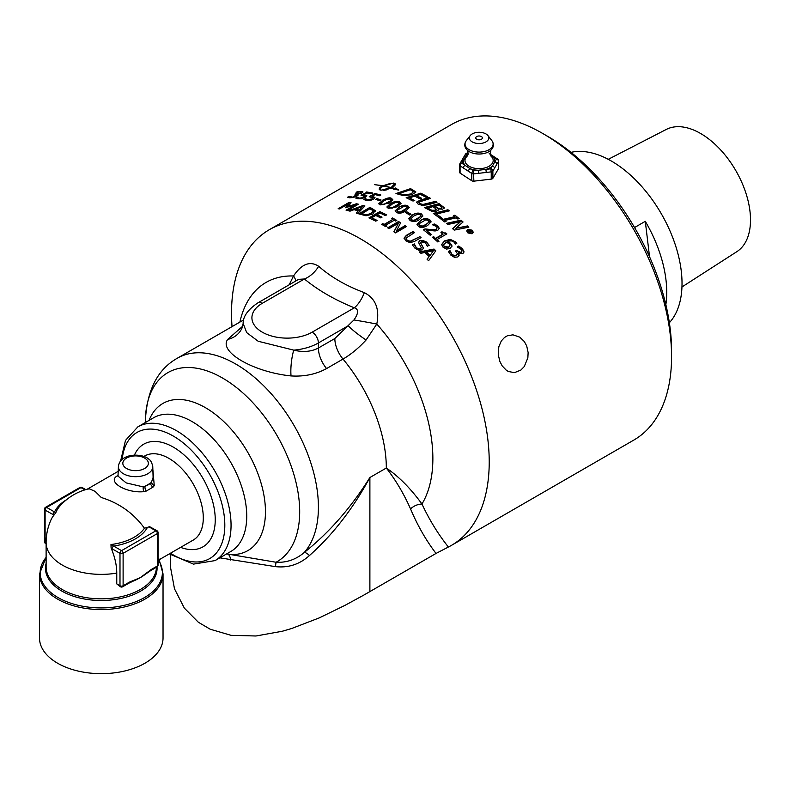 <?xml version="1.0" encoding="UTF-8"?>
<svg xmlns="http://www.w3.org/2000/svg" width="790" height="790" viewBox="0 0 790 790"><rect width="100%" height="100%" fill="white"/><g stroke="black" fill="none" stroke-linecap="round" stroke-linejoin="round"><path stroke-width="1.19" d="M143.958 456.442A48.555 28.035 60 0 1 193.244 484.033A48.555 28.035 60 0 1 192.493 540.508M134.419 455.129A59.25 34.207 60 0 1 205.844 483.766A59.25 34.207 60 0 1 180.604 547.371M158.069 560.377L193.234 540.074A48.536 28.025 -120 0 0 203.287 517.855A48.536 28.025 -120 0 0 182.105 469.013A48.536 28.025 -120 0 0 144.698 456.018L143.879 456.492M145.34 574.29A55.152 31.837 180 0 1 140.264 577.658A55.152 31.837 180 0 1 133.164 581.124L128.889 583.168A2.202 1.274 -120 0 0 129.353 582.161L123.112 585.765A2.202 1.274 180 0 1 119.991 585.765A2.202 1.274 120 0 0 120.445 586.773A2.202 2.202 0 0 0 122.648 586.773A2.202 1.274 -120 0 0 123.112 585.765L123.112 553.346A2.202 1.274 -120 0 0 121.551 550.64A2.202 1.274 120 0 0 119.991 553.346A2.202 1.274 0 0 0 123.112 553.346L157.427 533.526A2.202 1.274 0 0 0 158.069 532.628A2.202 2.202 0 0 0 156.973 530.722A2.202 1.274 120 0 0 155.867 530.831A2.202 1.274 60 0 1 157.427 533.526L157.427 565.956A2.202 1.274 60 0 1 156.973 566.963A2.202 2.202 0 0 0 158.069 565.048A2.202 1.274 180 0 1 157.427 565.956L151.186 569.551A2.202 1.274 60 0 1 150.732 570.568L145.34 574.29M120.445 586.773L116.762 583.899L116.762 573.096A48.378 27.936 -120 0 0 111.104 548.072L110.975 544.527L113.671 546.087A2.202 1.274 120 0 0 112.111 548.793L119.991 553.346L119.991 585.765L116.762 583.899M158.069 563.29L159.442 561.808A61.126 35.293 180 0 1 97.18 607.836A61.126 35.293 180 0 1 46.116 557.414M158.968 559.863L159.452 561.808A2.202 1.718 150.8 0 1 159.886 562.283L163.036 573.905A61.768 35.659 0 0 1 101.268 609.564A61.768 35.659 0 0 1 39.5 573.905L46.116 557.325M163.036 573.905L163.036 638.004A61.768 35.659 180 0 1 101.268 673.663A61.768 35.659 180 0 1 39.5 638.004L39.5 573.905M46.116 543.115L45.109 542.533A2.202 1.274 180 0 1 44.467 541.634A2.202 2.202 0 0 0 45.573 543.55A2.202 1.274 -60 0 1 45.109 542.533L45.109 510.113A2.202 1.274 -60 0 1 46.669 507.417A2.202 1.274 -120 0 0 45.573 507.299A2.202 2.202 0 0 0 44.467 509.214A2.202 1.274 0 0 0 45.109 510.113L53.997 515.1L55.823 512.69A46.472 26.83 180 0 1 59.813 506.163A55.152 55.152 0 0 1 87.818 489.05L89.655 488.941L95.106 491.37L101.268 497.503C119.221 503.062 133.609 513.303 144.442 528.224L149.646 526.693L156.973 530.722M151.186 569.551L140.264 577.658L129.353 582.161M52.999 514.665A2.202 1.274 -60 0 1 54.55 511.96L46.669 507.417L80.995 487.598A2.202 1.274 -60 0 1 82.091 487.489A2.202 2.202 0 0 0 79.889 487.489A2.202 1.274 60 0 1 80.995 487.598L84.915 489.869M55.823 512.69L54.55 511.96A48.328 27.907 -0 0 1 66.449 499.774M53.997 515.1A48.378 27.936 -120 0 0 50.886 520.106A55.152 55.152 0 0 0 46.116 542.533A55.152 31.837 0 0 0 116.762 573.096M152.983 487.163A4.414 2.785 43.4 0 1 150.525 483.125L144.995 486.314A4.414 2.163 -105.2 0 0 146.071 491.153L152.983 487.163L154.257 485.672A4.414 2.864 33.7 0 1 151.502 482.088A17.647 10.191 180 0 1 150.525 483.125A17.647 10.191 180 0 1 144.995 486.314A17.647 10.191 180 0 1 143.207 486.887A4.414 1.886 -98.1 0 0 143.889 491.656L146.071 491.153M118.194 475.057L116.92 476.084A4.414 3.585 -133.4 0 0 118.016 475.768M152.766 466.515C151.848 462.407 150.446 459.899 148.53 458.99C145.153 455.425 132.493 453.055 124.346 457.854C120.88 459.711 118.905 462.604 118.411 466.515A17.183 9.915 0 0 0 130.617 476.252A17.183 9.915 0 0 0 150.13 472.045A17.183 9.915 0 0 0 152.766 466.515L153.102 477.476L151.502 482.088M154.257 485.672L152.914 470.05M116.92 476.084C107.045 482.068 126.825 493.474 143.889 491.656M143.207 486.887L126.133 482.888L118.006 476.103M490.165 154.82L496.436 159.126L494.826 161.871A2.202 1.708 30.2 0 1 496.92 164.083L498.529 161.328A2.202 1.274 0 0 0 498.638 160.923A2.202 2.202 0 0 0 497.641 159.076A2.202 1.353 123.2 0 0 496.436 159.126A2.202 1.708 30.2 0 1 498.529 161.328L498.529 168.606A2.202 1.274 0 0 0 498.638 168.201A2.202 1.274 0 0 0 498.529 167.796M498.529 168.606L492.881 178.293L492.881 171.015A2.202 1.708 -149.8 0 0 490.788 168.813L491.232 171.864A2.202 1.274 0 0 0 492.881 171.015L496.92 164.083M489.257 153.586L494.313 156.904A2.202 1.353 -56.8 0 0 493.108 156.943A15.8 9.125 0 0 1 494.826 161.871L490.788 168.813L485.86 169.386L486.294 172.437L491.232 171.864L491.232 179.133A2.202 1.274 0 0 0 492.881 178.293M491.232 179.133L473.872 181.157L473.437 170.838A2.202 1.353 123.2 0 0 471.788 173.474A2.202 1.274 0 0 0 473.872 173.879L486.294 172.437M494.481 168.26A2.202 1.708 30.2 0 0 492.397 166.058A15.8 9.125 0 0 1 485.86 169.386L473.437 170.838L470.109 168.655A2.202 1.353 123.2 0 0 468.46 171.302L471.788 173.474L471.788 180.752A2.202 1.274 0 0 0 473.872 181.157M471.788 180.752L460.076 173.089L460.076 165.811A2.202 1.353 -56.8 0 1 461.725 163.165A2.202 1.708 -149.8 0 0 459.82 163.856A2.202 1.708 -149.8 0 0 459.632 164.567A2.202 1.274 0 0 0 459.523 164.972A2.202 1.274 0 0 0 460.076 165.811L468.46 171.302M478.809 173.306L478.365 170.255A15.8 9.125 0 0 1 470.109 168.655L461.725 163.165L463.325 160.419A2.202 1.708 -149.8 0 0 461.419 161.111L459.82 163.856A2.202 2.202 0 0 0 459.523 164.972L459.523 172.25A2.202 1.274 0 0 0 460.076 173.089M463.394 167.994A2.202 1.353 123.2 0 1 465.053 165.347A15.8 9.125 0 0 1 463.325 160.419L465.764 156.232A2.202 1.708 -149.8 0 0 463.858 156.924L461.419 161.111M472.598 133.717A9.727 5.619 180 0 1 487.963 135.613A9.727 5.619 180 0 1 485.554 142.101A9.727 5.619 180 0 1 473.338 142.447A9.727 5.619 180 0 1 470.198 135.613A9.727 5.619 180 0 1 472.598 133.717M476.874 136.482A3.308 1.906 180 0 1 480.429 136.166A3.308 1.906 180 0 1 482.394 137.904A3.308 1.906 180 0 1 481.288 139.336A3.308 1.906 180 0 1 477.723 139.652A3.308 1.906 180 0 1 475.768 137.904A3.308 1.906 180 0 1 476.874 136.482M669.367 322.725A99.935 57.7 -120 0 0 661.329 213.784A99.935 57.7 -120 0 0 571.002 152.352M634.548 227.53L645.292 221.328A99.935 57.7 60 0 1 665.851 304.624M645.292 221.328L649.548 256.76M608.261 159.323L666.286 129.442A70.596 40.754 60 0 1 735.885 170.739A70.596 40.754 60 0 1 736.853 251.664L681.958 286.968M427.212 259.357L429.108 256.454L424.941 252.454L420.902 253.294L419.431 251.941L434.026 249.057L435.813 250.776L428.585 260.72L427.054 259.189L429.108 256.454M419.767 252.257L434.026 249.442L435.655 250.993M429.948 255.723L433.394 250.736L426.58 252.109L429.948 255.723L433.394 250.736M426.58 252.109L429.948 255.348M468.095 231.638L470.425 230.295L471.808 231.826M469.497 233.001L469.843 231.5L467.848 231.401L470.425 229.92L471.847 231.747L470.267 231.895L469.823 233.327L469.843 231.5M471.344 231.964L470.415 230.463L469.734 230.858L470.83 232.171L471.353 231.49M469.734 230.858L470.939 232.191M460.343 221.783L447.723 224.498L446.37 223.373L460.995 220.183L463.059 221.98L455.879 228.27L467.463 225.94L468.816 227.194L454.191 230.107L452.561 228.656L460.343 221.783L452.769 228.833M446.725 223.669L460.995 220.558L462.841 222.158M467.463 225.94L468.48 227.263M455.879 228.27L467.463 226.315M355.648 193.846L360.181 193.392L360.793 192.661L360.181 193.392L355.648 194.241M347.709 197.431L348.874 196.759L353.081 197.233L356.339 195.436L355.056 194.587M360.793 192.266L360.181 193.007L360.793 192.266L359.806 191.97L356.112 192.365L357.653 191.466L362.867 191.802L361.82 193.066L357.258 194.34L358.018 195.278M357.1 192.187L361.178 191.634L362.867 192.197M357.258 194.34L358.018 194.893L356.764 196.137L353.337 197.461L349.634 197.806L347.324 197.253L348.874 196.759M348.983 196.364L353.081 197.233M353.081 196.848L356.31 194.942M454.971 215.186L459.197 218.662L457.716 218.988L456.324 217.833L444.681 220.459L446.074 221.575L444.572 221.911L440.346 218.593L441.837 218.238L443.229 219.679L454.872 217.013L453.48 215.532L454.971 215.186L458.852 218.731M440.711 218.869L441.837 218.603M441.837 218.238L443.229 219.679M443.229 219.314L454.872 216.648M453.835 215.818L454.971 215.552M444.681 220.459L445.718 221.654M355.994 198.211L357.228 197.105L355.678 198.004L357.919 198.784L361.672 198.645L365.257 197.322L366.777 195.574L363.864 194.607L366.807 195.782M361.662 195.249L366.649 192.365L372.159 193.283M357.327 197.51L359.203 198.438L363.785 197.401L364.733 195.999L361.03 195.229L366.649 192.365M366.649 191.98L372.643 193.007L371.359 193.748L366.777 192.928L363.864 194.607M357.327 197.125L359.203 198.063L361.445 197.944L364.733 195.999M447.92 209.775L449.372 210.851L436.485 214.021L441.363 217.635L439.625 218.04L433.295 213.419L447.92 209.775L449.006 210.94M433.671 213.685L447.92 210.14M436.485 214.021L440.998 217.714M372.07 196.226L374.974 197.49L373.463 199.327L369.868 200.571L366.116 200.482L363.874 199.455L365.424 198.567L367.409 199.761L371.981 198.902L372.939 197.826L369.226 196.73L374.855 193.471L380.849 195.002L379.565 195.742L374.974 194.547L372.07 196.601L374.983 197.905M369.789 196.779L374.855 193.856L380.415 195.258M364.141 199.672L365.424 198.942L367.409 200.137L369.641 200.156L371.981 199.278L372.939 197.826M439.062 203.632L444.247 207.701L442.667 209.182L437.937 208.925C438.924 209.656 438.391 210.436 436.347 211.276L431.903 211.335L424.437 207.572L439.062 203.632L444.276 208.165M424.842 207.819L439.062 203.988M427.558 208.037L431.824 210.268L434.747 210.249L436.129 209.054L432.959 206.585L427.558 208.402L431.824 210.624L434.747 210.604C436.278 209.972 436.732 209.577 436.129 209.409M434.579 206.15L438.391 208.254L440.879 208.185L441.857 207.415L438.865 205.025L434.579 206.516L438.391 208.609L440.879 208.55L441.857 207.622M375.971 199.505L376.879 198.981L380.612 200.166M376.879 198.606L381.007 199.929L379.684 200.7L375.546 199.376L376.879 198.981M416.488 202.349L419.954 200.196L429.079 197.54L430.53 198.369L418.927 202.112L419.757 203.603L422.986 204.442L435.537 201.371L436.988 202.289L427.864 204.778L422.364 205.38L418.098 204.077L416.537 202.062L429.079 197.905L430.115 198.488M418.779 202.704L418.927 202.112M418.927 202.467L419.757 203.958L422.986 204.798L435.537 201.736L436.584 202.398M378.746 203.81L382.281 200.729C384.216 198.981 387.278 198.31 391.465 198.725L392.818 199.88M380.849 203.297L381.313 204.59L384.078 204.561L390.724 200.709L390.991 199.761L390.724 200.344L390.26 199.06L387.475 199.11L383.772 200.897L380.602 203.702M380.849 202.931L381.313 204.225L384.078 204.195L390.724 200.709L390.26 199.426M382.281 200.364C387.031 197.935 390.092 197.263 391.465 198.359L392.837 199.692L389.282 203.04L380.099 204.926L378.726 203.632L382.281 200.729M420.784 193.165L427.617 196.73L425.889 197.233L420.507 194.419L416.498 195.644L421.524 198.211L419.786 198.725L414.77 196.167L409.348 197.856L414.73 200.532L412.992 201.045L406.159 197.717L420.784 193.165L427.193 196.848M406.623 197.935L420.784 193.53M416.498 195.644L421.09 198.339M409.348 197.856L414.286 200.66M397.251 210.584L397.716 212.125L400.471 212.332L404.184 210.624L407.363 207.651M396.995 211.058L397.251 210.219L397.716 211.76L400.471 211.967L407.383 207.829M395.128 211.019L398.683 207.731C400.579 205.894 403.641 205.4 407.867 206.259L409.22 207.731M398.683 207.375C402.584 205.133 405.645 204.64 407.867 205.894L409.23 207.553L405.675 211.098C401.972 213.27 398.911 213.725 396.501 212.461L395.119 210.841L398.683 207.731M407.126 208.481L406.653 206.595L403.878 206.407L397.251 210.219M379.694 187.605L380.928 187.842L380.306 189.156L381.155 190.202L379.664 189.797L379.368 188.04L380.671 188.178M380.326 189.333L380.504 190.104M379.091 189.077L379.694 187.99M382.143 185.946L393.44 183.073L395 183.527L395.553 184.613L392.363 187.901L394.536 188.534L395.435 188.02L398.772 190.064L393.43 189.175L394.348 188.642L392.186 188.01L381.155 190.202L390.951 187.674L386.537 189.867L383.288 190.528M390.951 187.674L383.377 185.936L382.893 186.559M394.348 188.642L393.934 189.254M382.893 186.233A182.223 105.208 60 0 1 383.506 186.351L380.582 187.437L381.047 186.282A181.779 104.952 60 0 1 381.659 186.391L382.143 185.709L374.707 184.682L382.33 185.601M395.435 188.02L397.963 189.916M380.582 187.813L381.047 186.282M394.536 188.534L395.435 188.385M381.047 185.897A182.223 105.208 60 0 1 381.659 186.006L381.659 186.391M394.101 183.547L395.543 184.682M383.555 185.828L391.129 187.566L394.319 184.179L393.44 183.073L383.555 185.966M382.33 185.986L391.07 183.181M391.129 187.941L393.687 185.927L394.299 184.366M419.105 224.064L419.559 225.93L422.324 226.453L426.037 224.824L429.217 221.684M418.838 224.637L419.105 223.708L419.559 225.565L422.324 226.098L426.037 224.459L429.237 221.872M416.982 224.39L420.527 220.854C422.453 218.879 425.514 218.613 429.711 220.064L431.073 221.97M428.97 222.602L428.506 220.4L425.721 219.887L419.105 223.708M420.527 220.489C423.351 218.356 426.412 218.089 429.711 219.699L431.083 221.783L427.528 225.585C423.193 227.826 420.132 228.053 418.354 226.266L416.972 224.212L420.527 220.854M415.836 192.069L411.886 194.696L403.532 195.663L395.968 193.54L410.593 188.642L415.846 191.911M410.593 188.642L415.836 192.108M396.491 193.728L410.593 189.008M413.476 191.763L410.365 189.778L399.098 193.511L404.213 195.209L410.395 194.37L413.476 191.763L410.395 194.37M399.098 193.511L404.213 194.844L410.395 194.004M455.761 251.26L456.729 250.697L461.271 252.524L461.883 251.22M461.883 250.825L460.886 249.215L457.203 246.924L458.743 246.026L462.269 248.603L463.947 251.427L462.91 253.659L458.348 252.938L459.109 254.943L457.854 256.938L454.428 257.303L450.725 255.002L448.414 251.516L449.964 250.618L451.9 254.182L454.171 255.595L456.472 255.259L457.4 253.639L455.524 251.013L456.729 250.311L457.222 250.815C459.276 252.504 460.629 252.938 461.271 252.129L461.893 251.289M448.542 251.832L449.964 251.013L451.9 254.568L454.171 255.98L456.472 255.654L457.4 254.025M458.348 252.938L459.109 255.338M457.538 247.112L458.743 246.411L462.269 248.998L463.987 252.099M397.479 206.763L388.305 208.392L386.922 206.931L390.487 203.553C394.259 201.341 397.321 200.759 399.671 201.825L401.034 203.316L397.479 206.763M386.942 207.108L390.487 203.919C392.403 202.122 395.464 201.549 399.671 202.181L401.014 203.504M389.055 206.269L389.51 207.691L392.275 207.78L398.92 203.929L398.456 202.526L395.672 202.447L391.968 204.205L388.799 207.079M389.055 206.634L389.51 208.056L392.275 208.135L398.92 204.284L399.187 203.316L398.92 204.284L398.456 202.882M347.699 206.723L356.418 203.751L358.433 204.215L347.521 210.525L346.069 210.189L355.47 204.758L345.339 207.681L348.913 203.494L339.512 208.925L338.16 208.728L349.071 202.418L351.056 202.724L347.699 207.099L356.418 204.136L357.979 204.482M338.683 208.797L349.071 202.803L350.77 203.06M345.615 207.731L348.913 203.494M346.534 210.288L355.47 204.758M406.919 211.829L411.057 214.288L409.734 215.048L405.596 212.589L406.919 211.829L410.751 214.465M405.912 212.777L406.919 212.184M356.458 213.073L358.235 210.9L354.068 209.666L350.029 211.157L348.558 210.782L363.153 205.469L364.941 205.993L357.712 213.488L356.181 212.984L358.235 210.9M349.16 210.93L363.153 205.835L364.664 206.279M359.075 210.426L362.531 206.575L355.707 209.064L359.075 210.426L362.531 206.575M355.707 209.064L359.075 210.061M419.322 219.64C416.518 221.723 413.466 222.039 410.148 220.588L408.776 218.692L412.331 215.068C415.836 212.885 418.897 212.53 421.514 214.021L422.877 215.937L419.322 219.64M408.786 218.869L412.331 215.423C414.237 213.498 417.298 213.152 421.514 214.376L422.867 216.124M410.899 218.139L411.363 219.887L414.128 220.292L420.774 216.43L420.31 214.712L417.525 214.327L413.822 216.006L410.642 219.037M410.899 218.504L411.363 220.242L414.128 220.647L417.841 218.988L421.021 215.917M420.774 216.796L421.04 216.095M371.685 217.813L377.067 220.41L375.773 221.161L368.94 217.912L379.852 211.602L386.685 214.85L385.392 215.601L380.01 213.004L377.028 214.732L382.044 217.141L380.75 217.892L375.734 215.472L371.685 217.813L376.731 220.608M377.028 214.732L381.708 217.339M369.295 218.07L379.852 211.967L386.35 215.048M434.184 223.935L437.64 225.772L439.23 228.28L437.897 230.176L435.152 230.966L426.106 230.157L431.468 234.531L430.204 235.262L423.47 229.821L425.01 228.922L430.283 229.851C434.293 230.088 436.307 229.93 436.327 229.357L437.166 227.757L436.268 226.414L432.634 224.834L434.184 223.935L437.64 226.138L439.22 228.458M423.736 230.028L425.01 229.288M425.01 228.922L430.283 229.485C433.927 229.752 435.942 229.594 436.327 228.991L437.166 227.757M426.106 230.157L431.212 234.679M433.029 224.972L434.184 224.301M385.589 225.269L386.982 226.088L385.866 226.73L381.629 224.291L382.745 223.639L384.138 224.429L392.828 219.413L391.435 218.623L392.551 217.981L396.778 220.43L395.662 221.072L394.279 220.252L385.589 225.269L386.675 226.266M391.751 218.8L392.551 218.336L396.471 220.608M381.945 224.469L382.745 224.005L384.138 224.785L392.828 219.413M441.956 231.786C444 233.267 445.254 233.633 445.728 232.882L446.863 233.889L437.028 239.577L438.964 241.325L437.858 241.977L432.525 237.237L433.641 236.595L435.626 238.698L442.933 234.462L440.948 232.359L441.956 231.786L446.607 234.038M432.782 237.454L433.641 236.961M433.641 236.595L435.626 238.698M435.626 238.323L442.933 234.097M437.028 239.577L438.717 241.473M441.205 232.586L441.956 232.161M396.402 230.66L405.043 225.664L406.396 226.582L395.484 232.892L393.854 231.796L398.427 223.224L389.016 228.666L387.663 227.826L398.575 221.516L400.639 222.8L396.402 231.026L405.043 226.029L406.109 226.75M387.969 228.004L398.575 221.872L400.49 223.066M393.993 231.885L398.427 223.224M441.65 244.485L444.484 240.901L450.241 239.38L455.702 241.938L456.788 243.261L455.386 244.071L454.24 242.481C453.213 240.802 450.942 240.476 447.397 241.493L450.438 243.251L451.91 245.7L450.31 248.504L446.538 249.057L443.072 247.24L441.65 244.614M441.65 244.742L444.484 241.276L450.241 239.765L455.702 242.323L456.788 243.646M447.397 241.493L450.438 243.626L451.939 246.352M443.526 244.89L444.276 246.559L448.76 247.053L449.915 245.216L448.898 243.626L446.35 242.105L443.526 244.89L444.276 246.944L448.76 247.438L449.915 245.601M406.08 238.452L407.206 240.535L410.138 241.631L419.618 236.803L420.813 237.77M406.04 238.61L407.206 240.17L410.138 241.266L419.618 236.803M404.075 238.432L406.356 235.726L413.17 231.796L414.345 232.675M419.618 236.437L421.07 237.612L414.266 241.552L409.892 242.619L405.971 240.891L404.075 238.047M404.075 238.067L406.356 235.361L413.17 231.431L414.622 232.517L406.08 238.086M369.661 207.543L375.191 210.476L372.811 214.07L366.007 215.769L358.749 213.853L369.661 207.543L372.149 208.442L375.329 211.128M359.144 213.991L369.661 207.908M361.455 213.646L366.303 214.811L371.31 213.419L373.196 210.693L369.858 208.787L361.455 214.011L366.303 215.166L371.31 213.784L373.196 211.058M373.305 211.394L373.196 210.693M420.705 243.073L423.45 248.267M418.503 242.757L419.767 241.019C421.198 239.903 423.46 240.348 426.56 242.352L429.108 245.65M412.499 245.107L414.177 244.14L416.241 247.922L420.497 249.018L421.228 247.764M414.286 243.853L416.241 247.547C418.611 249.097 420.033 249.462 420.497 248.643L421.248 247.586L418.503 242.382L419.767 240.654L426.56 241.977L429.108 245.275L427.37 246.273L425.405 242.797L421.425 241.839L420.695 242.876L423.46 248.08L422.245 249.867L418.937 250.311L415.096 248.366L412.35 244.821L414.286 244.228M466.752 231.075L467.719 229.722L472.213 230.591L473.18 232.339M467.719 232.803L466.742 230.887L467.719 229.347L472.213 230.206L473.19 232.151L472.213 233.712L467.719 232.803M468.065 229.683L467.255 230.976L468.075 232.606L471.867 233.366L472.677 232.053L471.867 230.413L468.065 229.683M467.265 231.174L468.075 232.981L471.867 233.741L472.667 232.24M170.294 554.531L170.393 566.647L174.491 588.817L184.337 608.112L198.339 622.244L210.209 629.225L231.055 635.338L255.97 635.99L282.287 631.25L291.629 628.524L319.328 617.859L344.963 605.367L363.775 595.117L436.031 553.444L448.384 547.016A182.223 105.208 -120 0 0 451.485 545.347A182.223 105.208 -120 0 0 451.485 334.94A182.223 105.208 -120 0 0 269.272 229.732A182.223 105.208 -120 0 0 232.033 326.625M269.272 229.732L451.613 124.455A182.223 105.208 60 0 1 542.72 133.48A182.223 105.208 60 0 1 542.73 133.48A182.223 105.208 60 0 1 671.569 356.655A182.223 105.208 60 0 1 633.837 440.07L451.485 545.347M526.713 345.961L528.135 352.567L527.848 357.85L524.274 366.54L520.857 370.076L514.448 372.653L508.375 371.498L506.39 370.312L502.173 365.879L499.882 361.455L498.302 354.868L498.806 346.79L501.295 340.974L504.534 337.449L507.368 335.78L512.937 334.832L519.761 337.142L524.323 341.547L526.713 345.961M547.717 136.364L542.72 133.48L547.717 136.364A175.163 101.13 -120 0 1 671.569 350.888L671.569 356.655M219.837 557.839L275.374 566.627C288.31 568.059 299.687 564.346 309.502 555.489C332.807 534.751 352.942 508.76 369.888 477.516C351.037 507.664 329.163 532.648 304.269 552.467C295.974 559.547 286.572 562.806 276.066 562.253L226.651 553.899M448.384 547.016C438.114 534.109 429.306 519.781 421.959 504.01C410.612 488.418 398.733 476.419 386.32 468.026C395.76 480.142 403.838 493.78 410.563 508.948C417.535 525.488 426.027 540.311 436.031 553.444M230.631 560.041A13.233 5.945 102.9 0 0 228.31 554.383A84.965 49.059 -120 0 0 265.46 511.762A84.965 49.059 -120 0 0 216.016 414.878A84.965 49.059 -120 0 0 149.053 420.389M275.374 566.627L276.066 562.253A109.168 63.032 -120 0 0 252.701 402.554A109.168 63.032 -120 0 0 145.301 422.551C146.525 391.02 157.19 369.572 177.276 358.245A116.92 67.505 -120 0 1 288.33 416.202A116.92 67.505 -120 0 1 304.269 552.467A13.233 3.288 51.3 0 1 309.502 555.489M242.668 326.231L227.727 339.384C218.287 351.738 253.422 372.1 291.036 375.931C304.219 376.751 316.059 374.292 326.576 368.565L343.008 359.075C351.007 354.404 358.69 348.044 366.076 340.006L376.791 324.058C379.783 309.028 375.635 298.551 364.338 292.636C346.198 285.911 330.971 277.122 318.666 266.269C310.026 260.67 301.642 263.909 293.534 275.987L289.15 284.825M326.576 368.565A22.061 12.739 60 0 1 318.41 348.005C311.379 351.708 303.163 352.419 293.742 350.138L258.182 341.26L246.717 332.639L243.142 323.475C242.994 316.494 247.892 309.641 257.836 302.896L298.63 279.344L304.417 278.988C318.143 290.305 334.782 299.914 354.335 307.804C358.759 309.157 358.63 313.215 353.95 319.97A22.061 0.662 10.5 0 1 376.791 324.058A138.181 79.78 -120 0 1 421.959 504.01A13.233 9.826 -21.6 0 0 410.563 508.948M295.737 281.013A22.061 7.169 35 0 0 293.534 275.987A138.181 79.78 -120 0 0 239.874 322.103M369.888 591.631L369.888 477.516L386.32 468.026A116.92 67.505 -120 0 0 343.008 359.075A22.061 12.739 60 0 1 334.841 338.525L318.41 348.005L318.41 342.959A44.122 25.478 0 0 1 293.742 350.138A22.061 5.639 -83.3 0 0 291.036 375.931M243.142 323.485L242.244 327.485A22.061 20.343 21.8 0 1 227.727 339.384M257.836 302.896A8.828 5.096 60 0 1 262.25 303.33L304.417 278.988A22.061 14.743 129.4 0 0 318.666 266.269M366.076 340.006A22.061 2.992 35.6 0 1 348.183 325.776L318.41 342.959A8.828 5.096 -120 0 0 312.168 332.156L354.335 307.804A22.061 10.349 112.1 0 0 364.338 292.636M353.95 319.97L334.841 338.525M156.42 567.279A55.152 31.837 180 0 1 101.031 598.85A55.152 31.837 180 0 1 46.116 567.003L46.116 542.533M46.116 563.389A55.794 32.212 0 0 0 98.187 600.449A55.794 32.212 0 0 0 157.022 566.934M148.994 526.861L155.867 530.831L121.551 550.64L113.671 546.087A48.328 27.907 -0 0 0 147.118 527.947M111.104 548.072L112.111 548.793M144.442 528.224A46.472 26.83 180 0 1 110.975 544.527M126.558 458.072A12.768 7.377 180 0 1 147.928 461.37A12.768 7.377 180 0 1 132.286 470.406A12.768 7.377 180 0 1 126.558 458.072M465.458 154.169A2.202 1.708 30.2 0 1 467.364 153.477L467.117 153.092A2.202 2.202 0 0 0 465.458 154.169L463.858 156.924M468.055 154.613A15.8 9.125 0 0 0 465.764 156.232L467.364 153.477L468.243 153.379M490.669 155.857A14.111 8.147 180 0 1 488.477 166.581A14.111 8.147 180 0 1 469.932 166.7A14.111 8.147 180 0 1 467.186 156.114A14.111 8.147 180 0 1 467.492 155.857M488.309 151.986A13.855 7.999 0 0 0 490.57 150.485C493.819 147.434 494.264 144.175 491.894 140.689A14.032 8.107 180 0 1 488.427 150.041A14.032 8.107 180 0 1 470.791 150.535A14.032 8.107 180 0 1 466.268 140.689C463.898 144.175 464.342 147.434 467.591 150.485A13.855 7.999 0 0 0 488.309 151.986M169.327 553.879L193.461 564.119L215.068 560.594L230.749 551.529A77.213 44.576 -120 0 0 246.747 516.186A77.213 44.576 -120 0 0 213.043 438.49A77.213 44.576 -120 0 0 153.546 417.791L137.855 426.857L125.492 440.405L120.633 460.925M312.168 332.156A35.293 20.382 180 0 1 262.25 332.156A35.293 20.382 180 0 1 262.25 303.33M215.068 560.594A77.213 44.576 -120 0 0 231.055 525.241A77.213 44.576 -120 0 0 197.352 447.545A77.213 44.576 -120 0 0 137.855 426.857M170.472 553.217A72.799 42.028 -120 0 0 224.814 525.241A72.799 42.028 -120 0 0 176.21 437.838A72.799 42.028 -120 0 0 122.183 459.365M159.067 559.014L159.886 562.283M128.889 583.168L122.648 586.773M158.069 532.628L158.069 565.048M156.973 566.963L150.732 570.568M85.764 489.612L82.091 487.489M45.573 543.55L46.116 543.866M79.889 487.489L45.573 507.299M44.467 509.214L44.467 541.634M118.411 466.515L118.006 475.965M87.216 489.207L118.204 471.314M467.117 153.092L468.253 152.954M494.313 156.904L497.641 159.076M498.638 168.201L498.638 160.923M470.198 135.613L466.268 140.689M487.963 135.613L491.894 140.689M490.709 150.347L490.442 155.669M467.443 150.347L467.719 155.669M243.715 319.881L177.276 358.245M242.244 327.485L241.592 328.916"/></g></svg>
